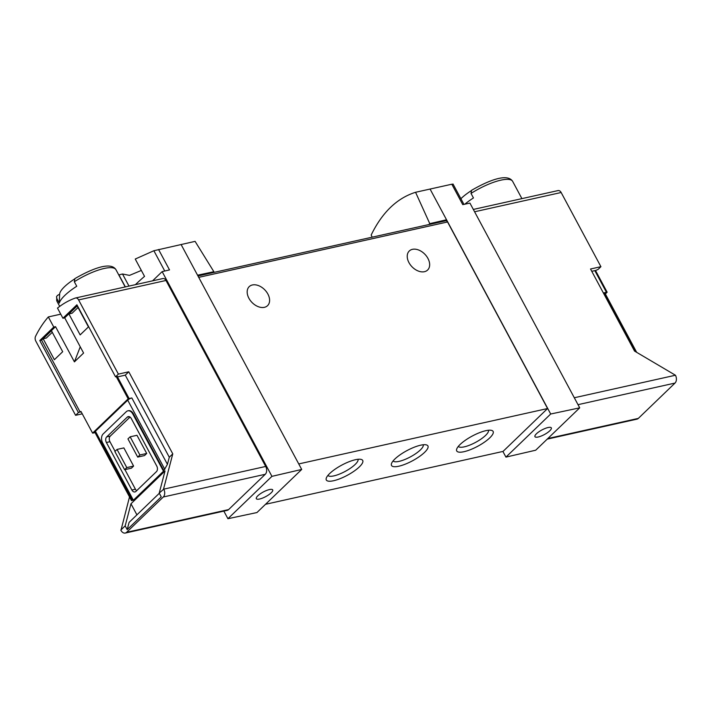 <?xml version="1.0" encoding="UTF-8"?>
<svg xmlns="http://www.w3.org/2000/svg" width="711" height="711" viewBox="0 0 711 711"><rect width="100%" height="100%" fill="white"/><g stroke="black" fill="none" stroke-linecap="round" stroke-linejoin="round"><path stroke-width="1.07" d="M428.831 224.56L429.782 223.654L415.562 192.281C396.969 198.173 382.18 212.42 371.178 235.021L372.164 237.181M415.562 192.281L451.814 184.22L462.754 204.635L469.935 203.106L579.714 407.838L535.712 450.205L505.939 457.111L550.687 414.015L579.714 407.838M452.631 184.22L451.814 184.22M181.074 244.468L197.551 275.193L213.878 271.718L195.09 241.367L153.869 250.734L135.241 259.035L144.537 276.383A123.91 34.795 -28.2 0 0 135.401 284.667M141.356 270.438L129.5 275.388L122.505 273.993L118.773 274.953M591.765 271.309L594.823 270.633A3.306 0.924 -28.2 0 1 595.542 270.553L598.084 269.416L600.919 266.687L590.53 268.998L634.541 351.083L675.45 375.239A5.786 3.919 77.4 0 1 675.015 383.069L638.345 418.388A5.786 3.919 77.4 0 1 636.976 419.143L547.221 439.122M595.542 270.553L607.15 292.212L605.363 293.936M115.538 376.839L118.381 374.11L78.601 299.926A4.133 2.8 -102.6 0 0 75.517 297.998A4.133 2.8 -102.6 0 0 75.295 298.06A123.91 83.996 -102.6 0 0 57.493 308.103L62.932 318.244L76.904 304.788L115.538 376.839L117.315 376.448L116.551 377.185A3.306 0.924 -28.2 0 1 117.493 376.892L125.278 375.159L128.771 371.791L172.782 453.876L169.289 457.235L125.278 375.159M48.33 316.928A123.91 83.996 -102.6 0 0 35.55 336.339A4.133 2.8 -102.6 0 0 35.817 341.129L75.588 415.313L78.423 412.576L39.789 340.525L53.76 327.069L48.33 316.928L60.746 314.164M78.423 412.576L80.974 411.447L92.59 433.106A3.306 0.924 -28.2 0 0 93.31 433.026L95.052 432.635M82.245 413.829L75.588 415.313M118.381 374.11L128.771 371.791M62.932 318.244L64.71 317.844L77.366 305.65M53.76 327.069L55.538 326.669L74.415 361.872L83.587 353.038L64.71 317.844M74.415 361.872L80.245 346.817M635.074 351.394L603.71 292.896L606.439 292.292A3.306 0.924 -28.2 0 1 607.15 292.212M603.71 292.896A3.306 0.924 -28.2 0 1 604.874 293.021L636.674 352.336M159.326 493.274L129.1 522.381L127.189 529.642L161.246 496.847L159.228 493.078L163.743 489.15A5.786 3.919 77.4 0 1 163.308 496.989L126.629 532.299A5.786 3.919 77.4 0 1 125.269 533.054A5.786 3.919 77.4 0 1 120.95 530.353L129.509 496.909M74.326 281.743A33.453 9.394 151.8 0 1 115.955 269.691C110.8 261.31 92.154 268.607 74.859 278.632L74.326 281.743L76.744 286.257A33.453 9.394 151.8 0 0 59.28 303.073L59.644 294.123A28.12 7.892 151.8 0 0 59.635 294.247A122.807 83.436 -133.9 0 0 57.484 295.394L56.569 296.603L56.862 298.558L59.28 303.073M74.326 279.156A28.12 7.892 151.8 0 0 59.644 294.123M471.029 193.428A33.453 9.394 151.8 0 1 512.658 181.385C507.503 172.995 488.866 180.292 471.562 190.317L471.029 193.428L473.455 197.942A33.453 9.394 151.8 0 0 464.798 204.199M471.029 190.841A28.12 7.892 151.8 0 0 460.897 198.707M137.703 457.084L144.529 455.564L146.706 453.458L136.965 435.292L130.149 436.812L127.962 438.909L137.703 457.084L139.889 454.978L130.149 436.812M115.093 451.307L109.947 441.709A4.133 2.8 77.4 0 1 110.258 436.11L130.042 417.064M136.663 490.697A4.133 2.8 77.4 0 1 135.428 489.221L124.923 469.624M117.048 449.423L114.871 451.529L124.612 469.695L131.428 468.176L133.606 466.069L123.865 447.903L117.048 449.423L126.789 467.589L133.606 466.069M172.782 453.876L163.592 488.875M162.677 278.614A4.133 2.8 77.4 0 1 162.899 278.543A4.133 2.8 77.4 0 1 165.983 280.472L265.701 466.452A5.786 3.919 77.4 0 1 265.265 474.29L228.595 509.6A5.786 3.919 77.4 0 1 227.227 510.356L125.269 533.054M120.799 530.077L125.172 525.873L127.189 529.642M152.572 280.845L162.152 271.62L271.931 476.352L301.704 469.447L256.955 512.542L227.929 518.719L271.931 476.352M223.849 511.111L227.929 518.719M162.152 271.62L169.52 269.913L158.571 249.508M197.551 275.193L301.704 469.447M430.057 189.037L550.687 414.015M429.782 223.654L446.535 219.77L445.37 220.881M557.842 190.637A4.133 2.8 77.4 0 1 558.064 190.575A4.133 2.8 77.4 0 1 561.148 192.503L600.919 266.687M502.899 451.449L505.939 457.111M197.96 275.957L445.699 220.81A2.48 1.68 77.4 0 1 447.548 221.965L547.577 408.532L503.05 451.414L265.514 504.295M248.903 298.256A13.216 8.976 -133.9 0 1 249.223 286.622A13.216 8.976 -133.9 0 1 264.856 289.919A13.216 8.976 -133.9 0 1 267.558 305.668A13.216 8.976 -133.9 0 1 248.903 298.256M408.958 262.626A13.216 8.976 -133.9 0 1 409.278 250.992A13.216 8.976 -133.9 0 1 424.911 254.289A13.216 8.976 -133.9 0 1 427.613 270.038A13.216 8.976 -133.9 0 1 408.958 262.626M547.577 408.532L298.753 463.928M333.592 480.734A20.655 5.795 151.8 0 0 356.238 469.571A20.655 5.795 151.8 0 0 361.108 459.395A20.655 5.795 151.8 0 0 341.769 465.118A20.655 5.795 151.8 0 0 326.305 478.059A20.655 5.795 151.8 0 0 333.592 480.734M398.8 466.22A20.655 5.795 151.8 0 0 421.445 455.058A20.655 5.795 151.8 0 0 426.316 444.882A20.655 5.795 151.8 0 0 406.976 450.596A20.655 5.795 151.8 0 0 391.512 463.545A20.655 5.795 151.8 0 0 398.8 466.22M464.007 451.698A20.655 5.795 151.8 0 0 486.653 440.536A20.655 5.795 151.8 0 0 491.523 430.368A20.655 5.795 151.8 0 0 472.184 436.083A20.655 5.795 151.8 0 0 456.72 449.032A20.655 5.795 151.8 0 0 464.007 451.698M458.346 446.375A17.073 4.79 151.8 0 0 464.274 446.855A17.073 4.79 151.8 0 0 480.938 439.131A17.073 4.79 151.8 0 0 488.421 430.253M393.13 460.897A17.073 4.79 151.8 0 0 399.067 461.377A17.073 4.79 151.8 0 0 415.722 453.654A17.073 4.79 151.8 0 0 423.214 444.766M327.922 475.41A17.073 4.79 151.8 0 0 333.859 475.89A17.073 4.79 151.8 0 0 350.514 468.167A17.073 4.79 151.8 0 0 358.006 459.279M538.218 436.998A9.296 2.613 151.8 0 0 547.399 432.715A9.296 2.613 151.8 0 0 551.327 427.88A9.296 2.613 151.8 0 0 548.039 427.533A9.296 2.613 151.8 0 0 538.849 431.826A9.296 2.613 151.8 0 0 534.939 436.661A9.296 2.613 151.8 0 0 538.218 436.998M259.604 499.024A9.296 2.613 151.8 0 0 268.785 494.74A9.296 2.613 151.8 0 0 272.704 489.906A9.296 2.613 151.8 0 0 263.283 491.994A9.296 2.613 151.8 0 0 256.324 498.687A9.296 2.613 151.8 0 0 259.604 499.024M213.878 271.718L212.936 272.624M122.505 273.993L128.993 286.089M118.87 274.801L125.358 286.906M125.172 525.873L130.975 503.77L165.023 470.984L159.228 493.078M163.494 471.215L133.375 500.224L102.651 442.926A6.612 4.479 77.4 0 1 103.148 433.968L126.282 411.687A6.612 4.479 77.4 0 1 127.847 410.825A6.612 4.479 77.4 0 1 132.779 413.918L163.494 471.215L167.432 464.327L169.289 457.235M132.495 500.437L95.407 431.266A3.306 0.924 -28.2 0 0 94.865 432.297L131.517 500.66L133.153 499.815M128.149 410.78A6.612 4.479 77.4 0 1 128.442 410.691A6.612 4.479 77.4 0 1 133.366 413.784L163.717 470.38M95.407 431.266L127.713 400.151A3.306 0.924 -28.2 0 1 131.837 397.947L129.109 398.551A3.306 0.924 -28.2 0 0 128.167 398.844L92.59 433.106M116.551 377.185L128.167 398.844M156.758 466.052L131.277 418.53A4.133 2.8 77.4 0 0 128.202 416.602A4.133 2.8 77.4 0 0 127.225 417.144L106.703 436.901A4.133 2.8 77.4 0 0 106.392 442.5L131.873 490.012A4.133 2.8 77.4 0 0 134.948 491.941A4.133 2.8 77.4 0 0 135.925 491.408L156.447 471.642A4.133 2.8 77.4 0 0 156.758 466.052M139.889 454.978L146.706 453.458M124.612 469.695L126.789 467.589M136.912 514.853L130.975 503.77M54.383 359.704L43.14 338.738L51.441 330.748L62.684 351.714L54.383 359.704M80.147 334.899L68.905 313.933L77.197 305.943L88.44 326.909L80.147 334.899M80.21 412.184L41.567 340.125L55.538 326.669M41.567 340.125L39.789 340.525M43.14 338.738L46.348 338.027L52.276 332.313M68.905 313.933L72.104 313.222L78.041 307.507M594.823 270.633L606.439 292.292M56.862 298.558A33.453 9.394 151.8 0 0 56.987 301.313L59.715 306.397M163.743 489.15L265.701 466.452M78.601 299.926L165.983 280.472M561.148 192.503L474.584 211.771M675.45 375.239L574.31 397.751M447.548 221.965L198.716 277.361M675.015 383.069L578.016 404.666M638.345 418.388L547.826 438.536M153.869 250.734L164.748 271.015M163.308 496.989L265.265 474.29M126.629 532.299L228.595 509.6M164.81 469.331L127.713 400.151M167.432 464.327L131.837 397.947M117.493 376.892L129.109 398.551M132.779 413.918L133.366 413.784M135.428 489.221L131.873 490.012M109.947 441.709L106.392 442.5M110.258 436.11L106.703 436.901M129.313 416.673L127.225 417.144M115.955 269.691L125.198 286.942M512.658 181.385L521.91 198.627M75.517 297.998L162.899 278.543M558.064 190.575L473.33 209.443M453.023 184.025L463.936 204.377M127.847 410.825L128.442 410.691M56.542 296.603L56.987 301.313"/></g></svg>
